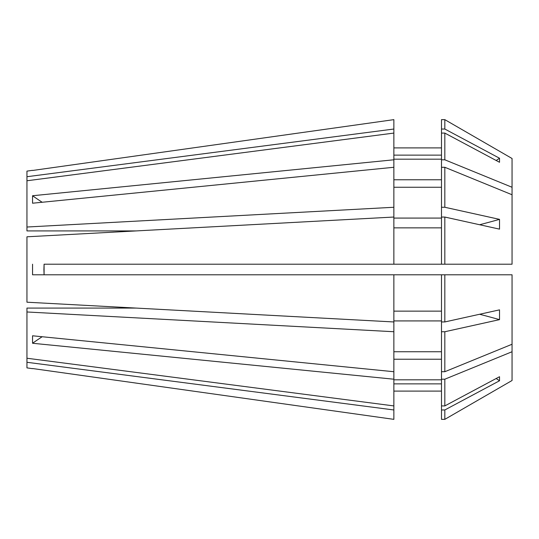 <?xml version="1.0" encoding="UTF-8"?>
<svg xmlns="http://www.w3.org/2000/svg" width="539" height="539" viewBox="0 0 539 539"><rect width="100%" height="100%" fill="white"/><g stroke="black" fill="none" stroke-linecap="round" stroke-linejoin="round"><path stroke-width="0.81" d="M43.908 269.5L44.083 274.789L44.083 264.211L43.908 269.5M26.95 311.98L26.95 358.233L393.861 405.921L393.861 379.207L32.556 343.262L32.556 335.784L393.861 371.721L393.861 331.734L26.95 311.98L26.95 308.079L136.077 308.079L26.95 302.204L26.95 236.796L136.077 230.921L26.95 230.921L26.95 180.767L393.861 133.079L393.861 159.793L32.556 195.738A352.802 249.469 180 0 0 42.17 202.26M26.95 180.767L26.95 171.119L32.434 170.351M26.95 176.718L393.861 129.03L393.861 119.645L32.556 170.472L393.861 119.645M26.95 227.02L393.861 207.266L393.861 167.279L32.556 203.216L32.556 195.738M26.95 236.796L393.861 217.042L393.861 264.211L44.083 264.211M26.95 302.204L393.861 321.958L393.861 274.789L32.556 274.789L32.556 264.211M444.83 419.349L441.488 419.349L444.83 419.349L512.05 380.507L444.83 419.349L444.83 409.963L499.518 380.77A617.398 570.403 0 0 0 496.17 378.513M444.83 264.211L444.83 217.049L441.488 217.049L441.488 264.211L512.05 264.211L512.05 187.262L444.83 159.8L441.488 159.8L441.488 133.086L444.83 133.086L499.518 162.279L499.518 158.23A617.398 570.403 0 0 1 496.17 160.487M444.83 159.8L444.83 133.086M441.488 321.951L444.83 321.951L444.83 274.789L512.05 274.789L512.05 344.253L444.83 371.715L444.83 331.734L441.488 331.734L441.488 274.789L393.861 274.789M444.83 371.715L441.488 371.715L441.488 331.734M441.488 159.8L441.488 207.266L444.83 207.266L444.83 167.285L441.488 167.285M393.861 159.18L441.488 159.18M441.488 179.77L393.861 179.77M393.861 227.856L441.488 227.856M441.488 264.211L393.861 264.211M441.488 320.921L393.861 320.921M441.488 351.745L393.861 351.745M393.861 167.279L393.861 159.793M393.861 321.958L393.861 331.734M32.434 368.649L26.95 367.881L26.95 362.282L393.861 409.97L393.861 405.921M393.861 419.355L32.556 368.528L393.861 419.355L393.861 409.97M512.05 380.507L512.05 351.738L444.83 379.2L441.488 379.2L441.488 371.715M441.488 419.349L441.488 405.914L444.83 405.914L444.83 379.2M444.83 405.914L499.518 376.721L499.518 380.77M441.488 409.963L444.83 409.963M393.861 383.869L441.488 383.869M441.488 391.098L393.861 391.098L441.488 391.098M26.95 358.233L26.95 362.282M512.05 187.262L512.05 158.493L444.83 119.651L441.488 119.651L441.488 129.037L444.83 129.037L444.83 119.651L512.05 158.493M512.05 344.253L512.05 351.738M444.83 129.037L499.518 158.23M444.83 207.266L499.518 219.36L499.518 229.136L444.83 217.049M512.05 194.747L444.83 167.285M444.83 321.951L499.518 309.864L499.518 319.64L444.83 331.734M444.83 274.789L441.488 274.789M441.488 405.914L441.488 379.2M441.488 133.086L441.488 129.037M441.488 217.049L441.488 207.266M393.861 155.131L441.488 155.131M441.488 147.902L393.861 147.902M393.861 218.079L441.488 218.079M441.488 187.255L393.861 187.255M393.861 311.144L441.488 311.144M393.861 379.82L441.488 379.82M441.488 359.23L393.861 359.23M393.861 129.03L393.861 133.079M393.861 207.266L393.861 217.042M393.861 371.721L393.861 379.207M32.556 343.262A352.802 249.469 180 0 1 42.17 336.74M32.556 274.789L44.083 274.789M499.518 319.64A617.398 236.271 0 0 0 479.622 314.264M499.518 219.36A617.398 236.271 0 0 1 479.622 224.736"/></g></svg>
